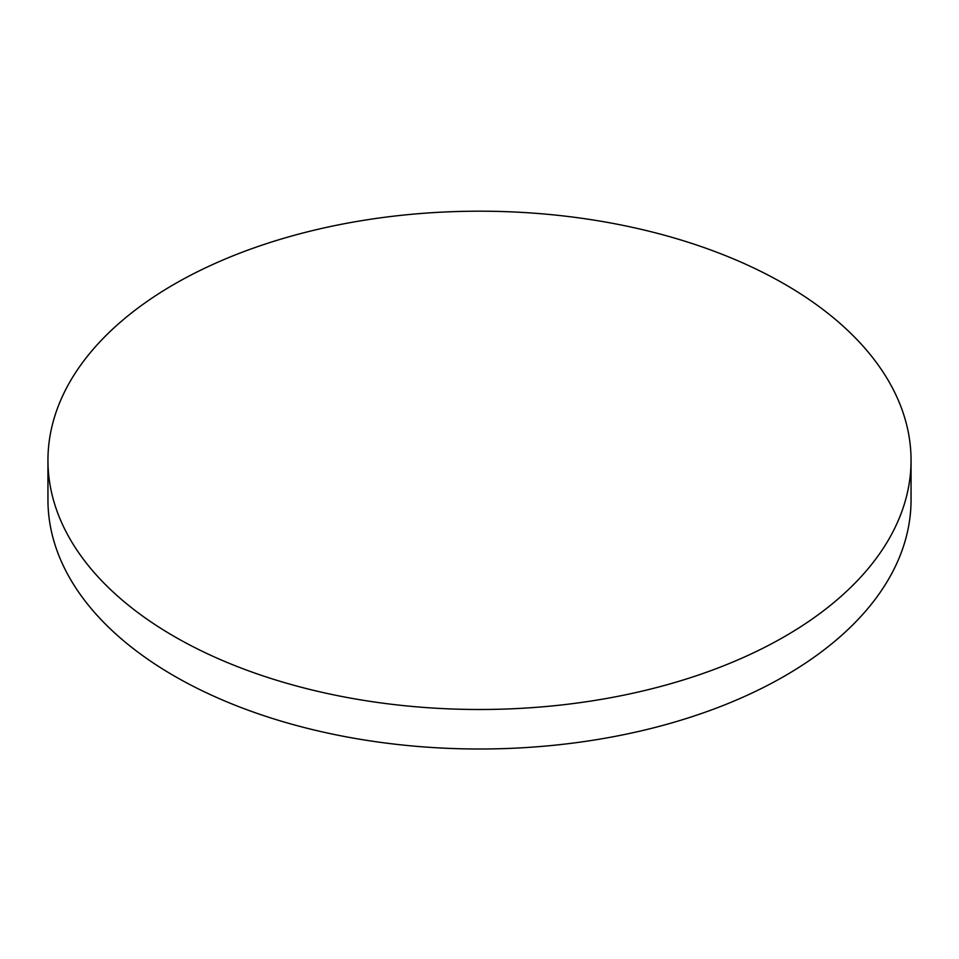 <?xml version="1.0" encoding="UTF-8"?>
<svg xmlns="http://www.w3.org/2000/svg" width="959" height="959" viewBox="0 0 959 959"><rect width="100%" height="100%" fill="white"/><g stroke="black" fill="none" stroke-linecap="round" stroke-linejoin="round"><path stroke-width="1.44" d="M47.95 460.344L47.95 499.855A431.55 249.148 0 0 0 174.346 676.035A431.55 249.148 0 0 0 644.652 730.039A431.55 249.148 0 0 0 911.05 499.855L911.05 460.344A431.55 249.148 0 0 0 784.654 284.164A431.55 249.148 0 0 0 174.346 284.164A431.55 249.148 0 0 0 47.95 460.344A431.55 249.148 0 0 0 174.346 636.524A431.55 249.148 0 0 0 784.654 636.524A431.55 249.148 0 0 0 911.05 460.344"/></g></svg>
